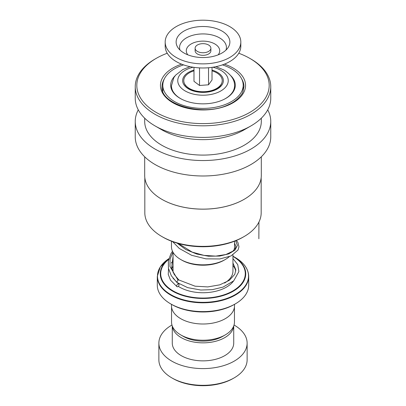 <?xml version="1.0" encoding="UTF-8"?>
<svg xmlns="http://www.w3.org/2000/svg" width="406" height="406" viewBox="0 0 406 406"><rect width="100%" height="100%" fill="white"/><g stroke="black" fill="none" stroke-linecap="round" stroke-linejoin="round"><path stroke-width="0.61" d="M234.455 306.956L234.455 322.07A31.455 18.158 180 0 1 225.244 334.909L222.61 336.432A27.735 16.012 180 0 1 183.39 336.432L180.756 334.909A31.455 18.158 180 0 1 171.545 322.07L171.545 306.956M225.244 334.909A31.455 18.158 180 0 1 180.756 334.909L183.39 336.432M186.999 87.163A16.544 9.551 180 0 1 186.765 86.579M225.305 259.495L224.193 260.139A29.968 17.301 180 0 1 181.807 260.139L180.695 259.495A31.546 18.214 0 0 0 225.305 259.495A31.546 18.214 0 0 0 229.263 256.709M233.902 250.274A31.546 18.214 0 0 0 234.546 246.62L234.546 241.2M168.774 259.018A42.731 24.67 180 0 0 172.783 291.234A42.731 24.67 180 0 0 233.217 291.234A42.731 24.67 180 0 0 233.217 256.343L232.942 256.186A42.731 24.67 180 0 1 233.217 256.343L235.186 257.48A45.518 26.278 0 0 1 235.186 294.644A45.518 26.278 0 0 1 170.814 294.644A45.518 26.278 0 0 1 168.866 258.678L160.304 266.894L157.3 276.425L157.3 285.22A45.7 26.385 0 0 0 170.682 303.876A45.7 26.385 0 0 0 235.318 303.876A45.7 26.385 0 0 0 248.7 285.22L248.7 276.425A45.7 26.385 180 0 1 220.488 300.8A45.7 26.385 180 0 1 170.682 295.081A45.7 26.385 180 0 1 157.3 276.425M235.318 303.876L234.201 304.52A44.127 25.476 180 0 1 171.799 304.52L170.682 303.876L171.799 304.52M234.516 304.338L234.516 305.804A31.516 18.199 180 0 1 215.063 322.618A31.516 18.199 180 0 1 180.716 318.674A31.516 18.199 180 0 1 171.484 305.804L171.484 304.338M171.454 241.2L171.454 246.62A31.546 18.214 0 0 0 180.695 259.495L181.807 260.139M219.235 86.579A16.544 9.551 180 0 1 219.001 87.163M234.201 377.859L233.085 378.504A42.549 24.563 180 0 1 172.915 378.504L171.799 377.859A44.127 25.476 0 0 0 234.201 377.859A44.127 25.476 0 0 0 247.127 359.848L247.127 343.121A44.127 25.476 0 0 0 234.201 325.104A44.127 25.476 0 0 0 234.039 325.013M172.317 326.064A30.729 17.742 0 0 0 181.269 337.65A30.729 17.742 0 0 0 213.992 341.674A30.729 17.742 0 0 0 233.683 326.064M172.271 325.947L172.271 343.121A30.729 17.742 0 0 0 181.269 355.666A30.729 17.742 0 0 0 214.759 359.513A30.729 17.742 0 0 0 233.729 343.121L233.729 325.947M171.961 325.013A44.127 25.476 0 0 0 158.873 343.121A44.127 25.476 0 0 0 171.799 361.132A44.127 25.476 0 0 0 219.885 366.659A44.127 25.476 0 0 0 247.127 343.121M158.873 343.121L158.873 359.848A44.127 25.476 0 0 0 171.799 377.859L172.915 378.504M261.18 177.676L261.18 212.78A58.18 33.591 180 0 1 244.143 236.531L243.027 237.175A56.607 32.683 180 0 1 238.342 239.596A56.607 32.683 180 0 1 162.973 237.175L161.857 236.531A58.18 33.591 180 0 1 144.82 212.78L144.82 177.676M244.143 236.531A58.18 33.591 180 0 1 239.327 239.017A58.18 33.591 180 0 1 161.857 236.531M244.184 199.295A58.18 33.591 180 0 1 244.143 199.321A58.18 33.591 180 0 1 239.327 201.807A58.18 33.591 180 0 1 161.857 199.321A58.18 33.591 180 0 1 161.816 199.295M261.307 156.797L261.307 175.463A58.307 33.662 180 0 1 244.229 199.27A58.307 33.662 180 0 1 239.408 201.762A58.307 33.662 180 0 1 161.771 199.27A58.307 33.662 180 0 1 144.693 175.463L144.693 156.797M267.727 109.843A67.761 39.123 180 0 1 270.761 121.424A67.761 39.123 180 0 1 245.31 151.981A67.761 39.123 180 0 1 173.636 156.68A67.761 39.123 180 0 1 135.239 121.424A67.761 39.123 180 0 1 138.273 109.843M270.761 121.424L270.761 136.863A67.761 39.123 180 0 1 245.31 167.424A67.761 39.123 180 0 1 173.636 172.124A67.761 39.123 180 0 1 135.239 136.863L135.239 121.424M238.769 53.242A66.188 38.215 180 0 1 249.802 58.373L250.918 59.017A67.761 39.123 180 0 1 270.761 86.681L270.761 98.262A67.761 39.123 180 0 1 250.918 125.926L244.229 129.788A58.307 33.662 180 0 1 239.408 132.28A58.307 33.662 180 0 1 161.771 129.788L155.082 125.926A67.761 39.123 180 0 1 135.239 98.262L135.239 86.681A67.761 39.123 180 0 1 155.082 59.017L156.198 58.373A66.188 38.215 180 0 1 161.674 55.546A66.188 38.215 180 0 1 167.231 53.242M261.307 118.197L261.307 121.424A58.307 33.662 180 0 1 239.408 147.718A58.307 33.662 180 0 1 177.732 151.763A58.307 33.662 180 0 1 144.693 121.424L144.693 118.197M250.918 125.926A67.761 39.123 180 0 1 245.31 128.824A67.761 39.123 180 0 1 155.082 125.926M270.761 86.681A67.761 39.123 180 0 1 245.31 117.243A67.761 39.123 180 0 1 173.636 121.942A67.761 39.123 180 0 1 135.239 86.681M249.802 58.373A66.188 38.215 180 0 1 244.326 115.243A66.188 38.215 180 0 1 153.676 110.874A66.188 38.215 180 0 1 156.198 58.373M175.159 75.734A32.307 18.651 0 0 0 170.693 85.194A32.307 18.651 0 0 0 212.287 103.058A32.307 18.651 0 0 0 235.307 85.194A32.307 18.651 0 0 0 230.841 75.734M183.578 64.884A40.184 23.203 0 0 0 162.816 85.194A40.184 23.203 0 0 0 214.556 107.417A40.184 23.203 0 0 0 243.184 85.194A40.184 23.203 0 0 0 222.422 64.884M232.942 258.561L237.733 264.616L238.89 271.558L233.709 280.856L223.087 287.072L212.419 289.651L200.792 290.031L187.684 287.636L176.813 282.388L177.98 280.003L178.909 280.033M177.864 286.666A1.578 0.974 123.8 0 0 178.945 285.382A1.578 0.974 123.8 0 0 178.777 284.098A1.578 0.974 123.8 0 0 177.864 284.093A1.578 0.974 123.8 0 0 176.777 285.372A1.578 0.974 123.8 0 0 176.95 286.661A1.578 0.974 123.8 0 0 177.864 286.666M199.985 52.41A7.881 4.547 0 0 0 210.881 48.207A7.881 4.547 0 0 0 206.015 44A7.881 4.547 0 0 0 195.119 48.207A7.881 4.547 0 0 0 199.985 52.41M195.119 48.207L195.119 50.78A7.881 4.547 0 0 0 199.985 54.983A7.881 4.547 0 0 0 210.881 50.78L210.881 48.207M165.181 42.031L165.181 46.147A37.819 21.838 0 0 0 188.541 66.325A37.819 21.838 0 0 0 240.819 46.147L240.819 42.031A37.819 21.838 0 0 0 217.459 21.853A37.819 21.838 0 0 0 165.181 42.031A37.819 21.838 0 0 0 188.541 62.209A37.819 21.838 0 0 0 240.819 42.031M213.277 27.689A26.877 15.519 0 0 0 184.151 30.968A26.877 15.519 0 0 0 178.001 47.73A26.877 15.519 0 0 0 192.723 56.368A26.877 15.519 0 0 0 227.999 47.73A26.877 15.519 0 0 0 213.277 27.689M193.982 67.355L193.982 81.317L199.524 85.483L208.542 84.798L212.018 79.941L212.018 67.355M208.542 84.798L208.542 67.746M199.524 85.483L199.524 67.893M212.018 70.827A19.224 11.099 180 0 1 219.382 86.437A19.224 11.099 180 0 1 205.517 91.634A19.224 11.099 180 0 1 186.618 86.437A19.224 11.099 180 0 1 193.982 70.827M258.937 222.021L258.861 238.769M212.018 70.096A20.356 11.754 180 0 1 217.393 72.319A20.356 11.754 180 0 1 217.393 88.944A20.356 11.754 180 0 1 188.607 88.944A20.356 11.754 180 0 1 193.982 70.096M184.324 83.266A18.991 10.967 0 0 0 185.664 85.752L189.394 88.863C197.976 94.4 216.068 92.294 220.336 85.752A18.991 10.967 0 0 0 221.676 83.266M232.942 254.938L232.942 271.066A29.942 17.285 180 0 1 224.554 283.063M234.546 89.213L234.546 85.778A31.546 18.214 180 0 1 224.076 99.328M181.924 99.328A31.546 18.214 180 0 1 180.695 98.658A31.546 18.214 180 0 1 171.454 85.778L171.454 89.213M193.109 67.223A25.243 14.575 0 0 0 185.151 90.939A25.243 14.575 0 0 0 220.849 90.939A25.243 14.575 0 0 0 220.849 70.324A25.243 14.575 0 0 0 212.891 67.223M173.159 272.482A29.942 17.285 180 0 1 173.057 271.066L173.057 252.349M233.511 281.038A33.094 19.107 180 0 1 179.599 287.149A33.094 19.107 180 0 1 178.3 286.357M168.683 259.373A42.29 24.416 0 0 0 173.098 290.904A42.29 24.416 0 0 0 232.882 290.914A42.29 24.416 0 0 0 232.942 256.399M232.942 265.499A33.094 19.107 180 0 1 235.779 271.01M241.616 78.774A40.976 23.655 180 0 1 243.976 86.681L242.717 92.279C242.565 93.766 237.068 101.13 228.908 104.438C203.964 117.41 159.786 104.484 162.024 86.681A40.976 23.655 180 0 1 164.384 78.774M224.386 64.158A42.549 24.563 180 0 1 229.568 104.586A42.549 24.563 180 0 1 169.764 100.734A42.549 24.563 180 0 1 176.432 66.208A42.549 24.563 180 0 1 181.614 64.158M177.98 280.003L169.957 266.488L170.043 259.175L172.92 252.106M235.708 240.738L237.388 245.447L235.013 250.081L228.857 253.851L219.671 256.064L208.547 256.216L196.819 254.054L185.897 249.588L177.087 243.123M225.985 50.075A23.431 13.53 0 0 0 211.957 34.952A23.431 13.53 0 0 0 188.14 36.992A23.431 13.53 0 0 0 180.015 50.075M218.164 54.84A16.717 9.653 0 0 0 209.389 41.859A16.717 9.653 0 0 0 190.932 44.102A16.717 9.653 0 0 0 187.836 54.84M234.546 85.778C234.744 79.941 231.227 74.689 224 70.015L215.951 66.665M248.7 276.425C248.487 269.011 243.986 262.692 235.186 257.48L233.217 256.343M190.049 66.665L182.817 69.558L175.696 75.09L173.819 77.637L171.454 85.778M162.816 85.194L162.816 91.122M243.184 85.194L243.184 91.122M178.863 279.983L174.174 274.354L171.606 268.006L173.057 256.46M234.546 243.123L235.83 246.335L235.414 248.183L232.826 251.218L225.858 254.532L215.774 256.12L204.015 255.379L192.2 252.126L178.376 243.493M178.802 279.947L195.068 286.184L207.76 286.915L219.798 284.85L229.339 280.348L234.79 274.339L235.825 269.751L232.942 262.992M173.057 265.996L171.779 268.731M172.986 278.171L178.777 284.098M173.057 260.906L171.271 263.012M168.52 268.645L168.257 274.415L170.51 280.155L176.95 286.661M176.813 282.388L171.307 275.715L168.454 268.341L168.343 261.002L170.825 253.892L172.484 251.233M236.399 240.453L237.946 242.539L238.967 246.823L238.012 250.035L230.994 255.968L219.798 258.957L205.923 258.845L191.632 255.293L179.29 248.462L172.616 241.641M217.159 88.533L219.382 86.437M188.841 88.533L186.618 86.437"/></g></svg>
